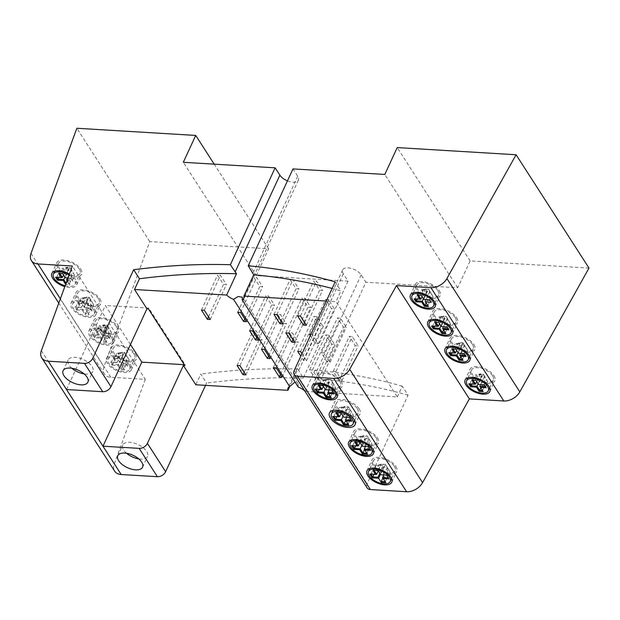 <?xml version="1.0" encoding="UTF-8"?>
<svg xmlns="http://www.w3.org/2000/svg" width="620" height="620" viewBox="0 0 620 620"><rect width="100%" height="100%" fill="white"/><g stroke="black" fill="none" stroke-linecap="round" stroke-linejoin="round"><path stroke-width="0.46" stroke-dasharray="3.1 2.33" d="M417.415 293.919L425.653 288.897L420.469 290.075L423.344 290.245L428.529 289.067L433.155 296.887L429.877 291.168L430.094 300.739L427.219 300.568L427.002 290.997L418.764 296.019L417.415 293.919L415.175 298.755L420.933 299.103M427.002 290.997L425.653 288.897L428.529 289.067L429.877 291.168L427.002 290.997L423.421 298.739M417.368 299.034L418.764 296.019M415.276 298.91L414.082 298.84M418.337 295.058L420.469 290.075M422.073 296.639L425.653 288.897M417.144 294.988L421.112 295.081L423.344 290.245M423.871 299.429L429.567 299.623L431.807 294.787M421.174 295.228L423.817 299.274L428.529 289.067M429.629 299.778L430.923 301.723L433.155 296.887M425.165 301.374L427.862 305.575L430.094 300.739M426.002 299.561L429.877 291.168M426.126 302.932L427.219 300.568M428.459 306.567L427.823 305.567M487.832 381.881L484.561 376.17L484.778 385.733L481.895 385.562L481.678 375.991L473.44 381.013L472.091 378.921L480.329 373.891L475.145 375.069L478.028 375.24L483.213 374.069L487.832 381.881L485.561 386.717M483.213 374.069L484.561 376.17L481.678 375.991L480.329 373.891L483.213 374.069L478.493 384.276L484.251 384.617L486.483 379.789M484.305 384.772L486.196 387.709M479.841 386.369L482.546 390.569L484.778 385.733M480.686 384.555L484.561 376.17M480.802 387.926L481.895 385.562M483.143 391.561L482.5 390.569M473.014 380.06L475.145 375.069M476.757 381.633L480.329 373.891M471.82 379.983L475.796 380.076L478.028 375.24M472.045 384.036L473.44 381.013M478.105 383.733L481.678 375.991M469.96 383.904L472.091 378.921M434.868 321.051L443.106 316.029L437.921 317.208L440.805 317.378L445.982 316.208L450.608 324.02L447.338 318.3L447.555 327.872L444.672 327.701L444.455 318.13L436.216 323.152L434.868 321.051L432.636 325.887L438.387 326.236M444.455 318.13L443.106 316.029L445.982 316.208L447.338 318.3L444.455 318.13L440.882 325.872M434.821 326.167L436.216 323.152M432.729 326.043L431.536 325.973M435.79 322.191L437.921 317.208M439.526 323.772L443.106 316.029M434.597 322.121L438.565 322.214L440.805 317.378M441.324 326.562L447.028 326.756L449.26 321.92M438.627 322.369L441.269 326.407L445.982 316.208M447.082 326.911L448.376 328.856L450.608 324.02M442.618 328.507L445.315 332.708L447.555 327.872M443.455 326.694L447.338 318.3M443.579 330.065L444.672 327.701M445.92 333.7L445.276 332.708M461.846 354.392L461.629 344.821L453.39 349.851L452.042 347.75L460.28 342.728L455.096 343.899L457.979 344.069L463.156 342.899L467.782 350.719L464.504 344.999L464.729 354.562L461.846 354.392L460.753 356.763M464.504 344.999L461.629 344.821L460.28 342.728L463.156 342.899L464.504 344.999L460.629 353.385M459.792 355.206L462.489 359.399L464.729 354.562M463.086 360.39L462.45 359.399M458.498 353.26L464.202 353.454L466.434 348.618M452.964 348.889L455.739 348.905L458.443 353.106L463.156 342.899M464.256 353.601L465.55 355.547L467.782 350.719M451.996 352.865L453.39 349.851M458.056 352.563L461.629 344.821M449.903 352.741L452.042 347.75M451.771 348.82L452.864 348.735L455.096 343.899M456.7 350.463L460.28 342.728M455.801 349.06L457.979 344.069M468.767 383.834L475.618 384.098M478.547 384.423L475.85 380.231M448.71 352.664L455.561 352.927M466.147 356.539L465.504 355.547M448.973 329.848L448.33 328.856M431.249 302.297L430.923 301.723M492.52 375.635A11.943 5.952 -155.2 0 0 481.267 368.288A11.943 5.952 -155.2 0 0 471.603 370.016A11.943 5.952 -155.2 0 0 479.95 380.432A11.943 5.952 -155.2 0 0 493.288 380.037A11.943 5.952 -155.2 0 0 492.52 375.635M493.962 375.728A13.656 6.804 24.8 0 1 494.838 380.757A13.656 6.804 24.8 0 1 479.593 381.207A13.656 6.804 24.8 0 1 470.053 369.303A13.656 6.804 24.8 0 1 481.097 367.319A13.656 6.804 24.8 0 1 493.962 375.728M437.836 290.64A11.943 5.952 -155.2 0 0 426.583 283.286A11.943 5.952 -155.2 0 0 416.919 285.022A11.943 5.952 -155.2 0 0 425.266 295.438A11.943 5.952 -155.2 0 0 438.611 295.043A11.943 5.952 -155.2 0 0 437.836 290.64M439.278 290.726A13.656 6.804 24.8 0 1 440.154 295.763A13.656 6.804 24.8 0 1 424.909 296.213A13.656 6.804 24.8 0 1 415.369 284.309A13.656 6.804 24.8 0 1 426.421 282.325A13.656 6.804 24.8 0 1 439.278 290.726M455.196 317.626A11.943 5.952 -155.2 0 0 443.943 310.271A11.943 5.952 -155.2 0 0 434.279 312.007A11.943 5.952 -155.2 0 0 442.626 322.423A11.943 5.952 -155.2 0 0 455.971 322.028A11.943 5.952 -155.2 0 0 455.196 317.626M456.638 317.711A13.656 6.804 24.8 0 1 457.521 322.749A13.656 6.804 24.8 0 1 442.269 323.198A13.656 6.804 24.8 0 1 432.729 311.294A13.656 6.804 24.8 0 1 443.781 309.31A13.656 6.804 24.8 0 1 456.638 317.711M472.471 344.472A11.943 5.952 -155.2 0 0 461.218 337.117A11.943 5.952 -155.2 0 0 451.546 338.853A11.943 5.952 -155.2 0 0 459.893 349.269A11.943 5.952 -155.2 0 0 473.238 348.874A11.943 5.952 -155.2 0 0 472.471 344.472M473.905 344.557A13.656 6.804 24.8 0 1 474.788 349.587A13.656 6.804 24.8 0 1 459.536 350.037A13.656 6.804 24.8 0 1 450.004 338.132A13.656 6.804 24.8 0 1 461.048 336.156A13.656 6.804 24.8 0 1 473.905 344.557M74.617 275.264L71.347 269.545L71.564 279.116L68.681 278.946L68.464 269.375L60.225 274.397L58.877 272.296L67.115 267.274L61.93 268.452L64.813 268.623L69.99 267.445L74.617 275.264L72.385 280.101L67.324 279.798M69.99 267.445L71.347 269.545L68.464 269.375L67.115 267.274L69.99 267.445L65.278 277.651L71.037 278L73.269 273.164M71.037 278L72.982 281.092L71.037 278M59.799 273.435L61.93 268.452M63.542 275.017L67.115 267.274M58.606 273.366L62.573 273.459L64.813 268.623M58.83 277.411L60.225 274.397M64.891 277.109L68.464 269.375M56.738 277.287L58.877 272.296M66.627 279.752L69.331 283.952L71.564 279.116M67.464 277.938L71.347 269.545M66.077 283.201L66.448 283.774L65.898 284.696L69.928 284.944L69.331 283.952L66.448 283.774L68.681 278.946M78.05 302.103L86.288 297.081L81.104 298.251L83.987 298.429L89.164 297.251L93.79 305.071L90.52 299.351L90.737 308.923L87.854 308.745L87.637 299.181L79.399 304.203L78.05 302.103L75.818 306.939L81.577 307.288L78.872 303.087L81.104 298.251M87.637 299.181L86.288 297.081L89.164 297.251L90.52 299.351L87.637 299.181L82.925 309.388L77.167 309.039L79.399 304.203M77.167 309.039L75.818 306.939L74.725 307.024L76.617 309.961L77.167 309.039M86.397 310.55L88.505 313.759L85.622 313.581L85.072 314.503L89.102 314.751L86.397 310.55L92.155 310.899L90.264 307.962L84.452 307.458L90.21 307.807L92.442 302.971M84.506 307.613L81.809 303.413L77.779 303.172L81.755 303.265L84.452 307.458L89.164 297.251M90.264 307.962L91.559 309.907L93.79 305.071M89.102 314.751L88.505 313.759L90.737 308.923M92.155 310.899L91.559 309.907L85.8 309.558L90.52 299.351M76.617 309.961L82.367 310.31L82.925 309.388L85.622 313.581L87.854 308.745M77.779 303.172L80.476 307.365L81.577 307.288L86.288 297.081M81.809 303.413L83.987 298.429M111.654 332.839L108.384 327.12L108.601 336.691L105.718 336.513L105.501 326.949L97.263 331.971L95.914 329.871L104.152 324.849L98.968 326.019L101.85 326.197L107.035 325.019L111.654 332.839L109.422 337.675L103.664 337.327L106.369 341.527L108.601 336.691M107.035 325.019L108.384 327.12L105.501 326.949L104.152 324.849L107.035 325.019L102.316 335.226L108.074 335.575L110.306 330.739M108.074 335.575L110.019 338.667L108.074 335.575M108.128 335.73L102.37 335.381L99.673 331.181L95.643 330.94L98.34 335.133L99.44 335.056L96.736 330.855L98.968 326.019M98.34 335.133L92.589 334.792L94.48 337.729L100.231 338.078L100.789 337.156L95.031 336.807L93.682 334.707L99.44 335.056L104.152 324.849M95.643 330.94L99.618 331.034L101.85 326.197M106.966 342.519L106.369 341.527L103.486 341.349L102.936 342.271L106.966 342.519L103.664 337.327L108.384 327.12M105.501 326.949L100.789 337.156L103.486 341.349L105.718 336.513M94.48 337.729L97.263 331.971M92.589 334.792L93.682 334.707L95.914 329.871M113.553 357.298L121.791 352.269L116.614 353.447L119.49 353.617L124.674 352.447L129.301 360.259L126.023 354.547L126.24 364.111L123.365 363.94L123.148 354.369L114.909 359.391L113.553 357.298L111.321 362.127L117.079 362.475L114.382 358.283L116.614 353.447M123.148 354.369L121.791 352.269L124.674 352.447L126.023 354.547L123.148 354.369L118.428 364.576L112.669 364.227L114.909 359.391M112.669 364.227L111.321 362.127L110.228 362.212L112.119 365.149L112.669 364.227M124.605 369.938L124.008 368.947L121.133 368.776L120.575 369.698L124.605 369.938L121.311 364.746L124.008 368.947L126.24 364.111M121.908 365.738L127.666 366.087L125.775 363.149L119.955 362.654L125.713 362.995L127.061 365.095L121.311 364.746L126.023 354.547M112.119 365.149L117.877 365.498L118.428 364.576L121.133 368.776L123.365 363.94M125.775 363.149L127.945 358.166M120.017 362.801L117.312 358.608L113.282 358.36L117.258 358.453L119.955 362.654L124.674 352.447M127.666 366.087L127.061 365.095L129.301 360.259M113.282 358.36L115.987 362.56L117.079 362.475L121.791 352.269M117.312 358.608L119.49 353.617M115.987 362.56L110.228 362.212M117.877 365.498L120.575 369.698M129.022 364.762A11.943 5.952 -155.2 0 0 117.769 357.407A11.943 5.952 -155.2 0 0 108.105 359.143A11.943 5.952 -155.2 0 0 116.444 369.559A11.943 5.952 -155.2 0 0 129.789 369.163A11.943 5.952 -155.2 0 0 129.022 364.762M104.261 338.319L110.019 338.667M102.37 335.381L99.673 331.181M100.231 338.078L102.936 342.271M111.375 337.334A11.943 5.952 -155.2 0 0 100.122 329.979A11.943 5.952 -155.2 0 0 90.458 331.716A11.943 5.952 -155.2 0 0 98.805 342.132A11.943 5.952 -155.2 0 0 112.15 341.736A11.943 5.952 -155.2 0 0 111.375 337.334M80.476 307.365L74.725 307.024M82.367 310.31L85.072 314.503M93.511 309.566A11.943 5.952 -155.2 0 0 82.258 302.211A11.943 5.952 -155.2 0 0 72.594 303.947A11.943 5.952 -155.2 0 0 80.941 314.363A11.943 5.952 -155.2 0 0 94.287 313.968A11.943 5.952 -155.2 0 0 93.511 309.566M69.928 284.944L67.069 280.488M67.224 280.744L72.982 281.092M71.091 278.155L67.991 277.969M65.332 277.806L62.635 273.606M55.552 277.217L62.395 277.481M65.123 285.812A11.943 5.952 -155.2 0 0 75.105 284.162A11.943 5.952 -155.2 0 0 74.338 279.76A11.943 5.952 -155.2 0 0 69.084 274.986M133.982 354.012A11.943 5.952 -155.2 0 0 122.729 346.665A11.943 5.952 -155.2 0 0 113.065 348.394A11.943 5.952 -155.2 0 0 121.412 358.81A11.943 5.952 -155.2 0 0 134.749 358.414A11.943 5.952 -155.2 0 0 133.982 354.012M135.424 354.105A13.656 6.804 24.8 0 1 136.299 359.135A13.656 6.804 24.8 0 1 121.055 359.585A13.656 6.804 24.8 0 1 111.515 347.68A13.656 6.804 24.8 0 1 122.566 345.697A13.656 6.804 24.8 0 1 135.424 354.105M130.456 364.847A13.656 6.804 24.8 0 1 131.339 369.877A13.656 6.804 24.8 0 1 116.087 370.326A13.656 6.804 24.8 0 1 106.555 358.422A13.656 6.804 24.8 0 1 117.599 356.446A13.656 6.804 24.8 0 1 130.456 364.847M79.306 269.018A11.943 5.952 -155.2 0 0 68.053 261.663A11.943 5.952 -155.2 0 0 58.389 263.399A11.943 5.952 -155.2 0 0 66.735 273.815A11.943 5.952 -155.2 0 0 80.073 273.42A11.943 5.952 -155.2 0 0 79.306 269.018M80.74 269.103A13.656 6.804 24.8 0 1 81.623 274.133A13.656 6.804 24.8 0 1 66.371 274.59A13.656 6.804 24.8 0 1 56.839 262.686A13.656 6.804 24.8 0 1 67.882 260.702A13.656 6.804 24.8 0 1 80.74 269.103M69.386 274.156A13.656 6.804 24.8 0 1 75.779 279.845A13.656 6.804 24.8 0 1 76.655 284.882A13.656 6.804 24.8 0 1 64.821 286.634M116.343 326.593A11.943 5.952 -155.2 0 0 105.09 319.238A11.943 5.952 -155.2 0 0 95.426 320.974A11.943 5.952 -155.2 0 0 103.773 331.39A11.943 5.952 -155.2 0 0 117.11 330.995A11.943 5.952 -155.2 0 0 116.343 326.593M117.784 326.678A13.656 6.804 24.8 0 1 118.66 331.708A13.656 6.804 24.8 0 1 103.416 332.165A13.656 6.804 24.8 0 1 93.876 320.261A13.656 6.804 24.8 0 1 104.919 318.277A13.656 6.804 24.8 0 1 117.784 326.678M112.817 337.42A13.656 6.804 24.8 0 1 113.692 342.457A13.656 6.804 24.8 0 1 98.448 342.906A13.656 6.804 24.8 0 1 88.908 331.003A13.656 6.804 24.8 0 1 99.959 329.019A13.656 6.804 24.8 0 1 112.817 337.42M98.479 298.825A11.943 5.952 -155.2 0 0 87.226 291.47A11.943 5.952 -155.2 0 0 77.562 293.206A11.943 5.952 -155.2 0 0 85.909 303.622A11.943 5.952 -155.2 0 0 99.247 303.226A11.943 5.952 -155.2 0 0 98.479 298.825M99.921 298.91A13.656 6.804 24.8 0 1 100.797 303.94A13.656 6.804 24.8 0 1 85.552 304.397A13.656 6.804 24.8 0 1 76.012 292.493A13.656 6.804 24.8 0 1 87.056 290.509A13.656 6.804 24.8 0 1 99.921 298.91M94.953 309.651A13.656 6.804 24.8 0 1 95.829 314.689A13.656 6.804 24.8 0 1 80.585 315.138A13.656 6.804 24.8 0 1 71.044 303.234A13.656 6.804 24.8 0 1 82.096 301.25A13.656 6.804 24.8 0 1 94.953 309.651M304.823 391.026A10.579 5.278 24.8 0 1 305.179 391.367L315.014 370.07L321.121 379.122L365.893 282.232L361.166 274.885A10.579 5.278 -155.2 0 0 351.199 268.375A10.579 5.278 -155.2 0 0 342.635 269.909A10.579 5.278 -155.2 0 0 343.317 273.815L348.045 281.154L256.223 275.621L268.63 248.76L149.753 241.591L103.904 366.776A13.656 9.316 -32.8 0 0 104.331 373.922A13.656 9.316 -32.8 0 0 110.848 377.278L145.274 379.355L72.362 266.026M380.223 465.566L385.408 464.388L387.298 467.325L383.269 467.085L381.378 464.147L376.193 465.318L380.223 465.566L377.991 470.394L380.688 474.594L385.408 464.388L390.569 473.045L387.298 467.325L387.515 476.896L383.486 476.656L383.462 475.625M371 474.161L373.139 469.17L381.378 464.147L385.408 464.388M383.78 474.928L387.298 467.325M388.934 478.873L388.298 477.881M386.508 475.091L388.337 477.881L390.569 473.045M383.447 474.912L383.269 467.085M382.579 477.532L385.284 481.732L387.515 476.896M382.865 477.997L383.486 476.656M385.88 482.724L385.237 481.725M373.139 469.17L375.03 472.107L382.447 467.589L379.812 473.285M382.99 467.542L382.447 467.589M374 474.339L375.03 472.107M364.545 449.531L365.149 447.16M365.134 446.439L364.947 438.611L356.709 443.641L354.826 440.696L363.064 435.674L357.88 436.852L361.91 437.092L367.094 435.914L372.256 444.579L368.978 438.859L369.202 448.423L365.172 448.183M368.978 438.859L364.947 438.611L363.064 435.674L367.094 435.914L368.978 438.859L365.467 446.462M364.265 449.066L366.963 453.259L369.202 448.423M367.559 454.251L366.924 453.259M355.678 445.873L356.709 443.641M361.84 445.354L364.947 438.611M352.687 445.687L354.826 440.696M355.748 441.835L357.88 436.852M359.949 442.417L363.064 435.674M354.555 441.765L359.678 441.928L361.91 437.092M362.429 446.276L368.133 446.47L370.365 441.634M359.732 442.075L362.375 446.121L367.094 435.914M368.187 446.625L370.024 449.407L372.256 444.579M345.766 420.344L346.371 417.965M346.355 417.252L346.177 409.425L337.931 414.447L336.048 411.51L344.286 406.488L339.101 407.658L343.131 407.906L348.316 406.728L353.478 415.385L350.207 409.665L350.424 419.236L346.394 418.996M350.207 409.665L346.177 409.425L344.286 406.488L348.316 406.728L350.207 409.665L346.688 417.268M345.487 419.872L348.184 424.072L350.424 419.236M348.789 425.064L348.146 424.064M343.658 417.089L349.354 417.283L351.587 412.447M336.97 412.649L340.899 412.742L343.596 416.935L348.316 406.728M349.409 417.438L351.246 420.221L353.478 415.385M336.9 416.679L337.931 414.447M343.062 416.16L346.177 409.425M333.909 416.5L336.048 411.51M335.776 412.579L336.869 412.494L339.101 407.658M341.171 413.222L344.286 406.488M340.954 412.889L343.131 407.906M316.324 389.166L318.455 384.175L326.694 379.146L321.517 380.324L325.547 380.564L330.724 379.394L335.893 388.05L332.615 382.331L332.832 391.902L328.801 391.654L328.778 390.631M318.455 384.175L320.346 387.113L328.585 382.091L326.694 379.146L330.724 379.394L332.615 382.331L328.585 382.091L325.244 389.329M319.315 389.344L320.346 387.113M328.763 389.91L328.585 382.091M327.903 392.538L330.599 396.73L332.832 391.902M329.104 389.933L332.615 382.331M328.181 393.003L328.801 391.654M331.196 397.722L330.561 396.73M325.492 389.716L331.77 389.949L334.002 385.113M326.012 389.6L330.724 379.394M331.824 390.096L333.661 392.886L335.893 388.05M319.378 385.315L321.517 380.324M323.353 386.392L326.694 379.146M318.184 385.237L323.307 385.4L325.547 380.564M380.75 474.75L386.446 474.943L388.678 470.107M378.045 470.549L373.961 470.154L376.193 465.318M372.868 470.239L374.062 470.309M369.807 474.091L376.658 474.354M380.424 474.246L383.292 468.038M378.262 470.882L381.378 464.147M370.621 450.399L369.977 449.407M351.494 445.617L358.344 445.881M332.715 416.431L339.566 416.694M351.842 421.213L351.199 420.221M322.795 385.516L323.307 385.4M315.131 389.089L321.981 389.352M334.257 393.878L333.614 392.879M339.729 381.346A11.943 5.952 24.8 0 1 340.504 385.749A11.943 5.952 24.8 0 1 327.159 386.144A11.943 5.952 24.8 0 1 318.812 375.728A11.943 5.952 24.8 0 1 328.476 373.992A11.943 5.952 24.8 0 1 339.729 381.346M376.092 437.875A11.943 5.952 24.8 0 1 376.867 442.277A11.943 5.952 24.8 0 1 363.522 442.672A11.943 5.952 24.8 0 1 355.175 432.256A11.943 5.952 24.8 0 1 364.839 430.52A11.943 5.952 24.8 0 1 376.092 437.875M394.413 466.341A11.943 5.952 24.8 0 1 395.18 470.75A11.943 5.952 24.8 0 1 381.843 471.138A11.943 5.952 24.8 0 1 373.496 460.722A11.943 5.952 24.8 0 1 383.16 458.994A11.943 5.952 24.8 0 1 394.413 466.341M357.314 408.681A11.943 5.952 24.8 0 1 358.089 413.091A11.943 5.952 24.8 0 1 344.743 413.486A11.943 5.952 24.8 0 1 336.397 403.07A11.943 5.952 24.8 0 1 346.069 401.334A11.943 5.952 24.8 0 1 357.314 408.681M377.534 437.96A13.656 6.804 24.8 0 1 378.417 442.99A13.656 6.804 24.8 0 1 363.165 443.439A13.656 6.804 24.8 0 1 353.625 431.536A13.656 6.804 24.8 0 1 364.676 429.559A13.656 6.804 24.8 0 1 377.534 437.96M395.847 466.434A13.656 6.804 24.8 0 1 396.73 471.464A13.656 6.804 24.8 0 1 381.486 471.913A13.656 6.804 24.8 0 1 371.946 460.009A13.656 6.804 24.8 0 1 382.99 458.025A13.656 6.804 24.8 0 1 395.847 466.434M341.171 381.432A13.656 6.804 24.8 0 1 342.046 386.469A13.656 6.804 24.8 0 1 326.802 386.919A13.656 6.804 24.8 0 1 317.262 375.015A13.656 6.804 24.8 0 1 328.313 373.031A13.656 6.804 24.8 0 1 341.171 381.432M359.12 408.797A14.082 7.022 24.8 0 1 360.026 413.982A14.082 7.022 24.8 0 1 344.301 414.447A14.082 7.022 24.8 0 1 334.459 402.171A14.082 7.022 24.8 0 1 345.851 400.125A14.082 7.022 24.8 0 1 359.12 408.797M298.29 387.089L297.988 383.617L295.004 381.99M287.447 180.877A10.579 5.278 -155.2 0 0 298.39 180.149A10.579 5.278 -155.2 0 0 297.709 176.25L292.981 168.904M326.298 301.056L336.009 301.646L397.304 396.924L305.179 391.367M339.148 380.502L333.211 371.272L336.087 371.442L342.031 380.68L339.148 380.502L355.283 345.588L349.347 336.358L352.222 336.528L358.166 345.766L355.283 345.588M301.979 353.687L306.544 360.786L303.668 360.615L300.824 356.19M310.884 334.42L312.325 334.506L318.269 343.744L315.386 343.565L310.31 335.668M327.267 362.034L321.331 352.803L324.206 352.974L330.15 362.212L327.267 362.034L343.403 327.12L337.466 317.889L340.341 318.06L346.286 327.298L343.403 327.12M315.549 379.084L309.605 369.846L312.488 370.024L318.424 379.254L315.549 379.084L331.685 344.17L325.74 334.932L328.623 335.102L334.56 344.34L331.685 344.17M184.861 365.552L185.225 364.754L184.31 364.7M130.448 344.48L105.361 305.474L148.777 308.094L185.225 364.754M66.518 389.531L105.361 305.474M148.405 308.884L148.777 308.094M205.514 385.353L206.584 383.051L200.779 374.031L195.811 384.772M276.218 367.831L292.353 332.917L298.29 342.155L295.415 341.976L289.47 332.746L292.353 332.917M282.162 377.069L298.29 342.155M273.342 367.66L289.47 332.746M280.434 374.395L295.415 341.976M333.211 371.272L349.347 336.358M342.031 380.68L358.166 345.766M336.087 371.442L352.222 336.528M303.668 360.615L319.804 325.702L313.86 316.464L316.735 316.634L322.679 325.872L319.804 325.702M297.724 351.377L313.86 316.464M306.544 360.786L322.679 325.872M300.607 351.555L316.735 316.634M252.456 330.894L268.592 295.98L274.528 305.218L271.653 305.04L265.709 295.81L268.592 295.98M258.401 340.132L274.528 305.218M249.581 330.724L265.709 295.81M256.672 337.458L271.653 305.04M315.386 343.565L331.522 308.651L325.585 299.421L328.461 299.592L334.405 308.83L331.522 308.651M309.45 334.335L325.585 299.421M318.269 343.744L334.405 308.83M312.325 334.506L328.461 299.592M281.062 321.175L296.042 288.757L290.098 279.527L292.973 279.697L298.918 288.935L296.042 288.757M273.963 314.441L290.098 279.527M282.782 323.849L298.918 288.935M276.846 314.619L292.973 279.697M208.529 316.797L223.502 284.386L217.566 275.156L220.441 275.327L226.378 284.557L223.502 284.386M201.43 310.07L217.566 275.156M210.25 319.478L226.378 284.557M204.306 310.24L220.441 275.327M244.792 318.99L259.772 286.572L253.828 277.341L256.711 277.512L262.647 286.75L259.772 286.572M237.7 312.255L253.828 277.341M246.512 321.664L262.647 286.75M240.576 312.426L256.711 277.512M304.668 322.594L319.641 290.183L313.704 280.953L316.58 281.124L322.516 290.362L319.641 290.183M297.569 315.867L313.704 280.953M306.388 325.275L322.516 290.362M300.444 316.037L316.58 281.124M292.942 339.644L307.923 307.226L301.979 297.995L304.854 298.166L310.798 307.404L307.923 307.226M285.843 332.909L301.979 297.995M294.663 342.317L310.798 307.404M288.726 333.087L304.854 298.166M321.331 352.803L337.466 317.889M330.15 362.212L346.286 327.298M324.206 352.974L340.341 318.06M264.337 349.362L280.472 314.449L286.409 323.687L283.534 323.508L277.589 314.278L280.472 314.449M270.281 358.6L286.409 323.687M261.462 349.192L277.589 314.278M268.553 355.926L283.534 323.508M309.605 369.846L325.74 334.932M318.424 379.254L334.56 344.34M312.488 370.024L328.623 335.102M244.172 372.202L259.144 339.791L253.208 330.561L256.083 330.731L262.028 339.962L259.144 339.791M237.072 365.474L253.208 330.561M245.892 374.883L262.028 339.962M239.948 365.645L256.083 330.731M348.045 281.154L303.273 378.045L297.778 369.032L289.873 386.136M303.273 378.045A610.894 416.749 -32.8 0 0 206.584 383.051M297.778 369.032A610.894 416.749 -32.8 0 0 200.779 374.031M589 268.08L470.123 260.912L457.715 287.773L365.893 282.232M397.304 396.924L402.264 386.183L408.068 395.204L367.118 483.832A6.828 4.658 -32.8 0 0 367.133 487.878M408.068 395.204A610.894 416.749 -32.8 0 0 321.121 379.122M145.274 379.355L114.258 464.031A13.656 9.316 -32.8 0 0 114.684 471.169M402.264 386.183A610.894 416.749 -32.8 0 0 315.014 370.07M332.126 288.455A610.894 416.749 147.2 0 1 340.969 290.896L336.009 301.646M335.164 281.875L340.969 290.896M71.866 368.257A13.656 6.804 24.8 0 1 68.076 359.988A13.656 6.804 24.8 0 1 79.12 358.004A13.656 6.804 24.8 0 1 91.977 366.404A13.656 6.804 24.8 0 1 92.861 371.434A13.656 6.804 24.8 0 1 84.103 373.914M126.542 453.251A13.656 6.804 24.8 0 1 122.752 444.982A13.656 6.804 24.8 0 1 133.796 442.998A13.656 6.804 24.8 0 1 146.661 451.399A13.656 6.804 24.8 0 1 147.537 456.436A13.656 6.804 24.8 0 1 138.787 458.909M149.753 241.591L76.849 128.263M470.123 260.912L397.219 147.583M268.63 248.76L214.202 164.153M256.223 275.621L183.319 162.293M457.715 287.773L384.803 174.445M110.848 377.278L60.357 298.801M297.709 176.25L252.937 273.141M343.317 273.815L298.553 370.698M361.166 274.885L316.394 371.775M294.213 370.504L367.118 483.832M41.354 350.695L114.258 464.031M31 253.448L103.904 366.776M489.707 387.795L493.288 380.037M468.022 377.774L471.603 370.016M489.87 391.499L494.838 380.757M465.085 380.045L470.053 369.303M435.023 302.793L438.611 295.043M413.339 292.772L416.919 285.022M435.193 306.505L440.154 295.763M410.409 295.05L415.369 284.309M452.383 329.786L455.971 322.028M430.699 319.765L434.279 312.007M452.554 333.49L457.521 322.749M427.769 322.036L432.729 311.294M469.658 356.624L473.238 348.874M447.966 346.603L451.546 338.853M469.821 360.329L474.788 349.587M445.036 348.882L450.004 338.132M129.789 369.163L134.749 358.414M108.105 359.143L113.065 348.394M131.339 369.877L136.299 359.135M106.555 358.422L111.515 347.68M75.105 284.162L80.073 273.42M54.8 271.149L58.389 263.399M76.655 284.882L81.623 274.133M51.871 273.428L56.839 262.686M112.15 341.736L117.11 330.995M90.458 331.716L95.426 320.974M113.692 342.457L118.66 331.708M88.908 331.003L93.876 320.261M94.287 313.968L99.247 303.226M72.594 303.947L77.562 293.206M95.829 314.689L100.797 303.94M71.044 303.234L76.012 292.493M336.916 393.506L340.504 385.749M315.231 383.486L318.812 375.728M373.279 450.027L376.867 442.277M351.594 440.006L355.175 432.256M391.6 478.5L395.18 470.75M369.908 468.48L373.496 460.722M354.687 420.453L358.089 413.091M332.994 410.432L336.397 403.07M373.449 453.732L378.417 442.99M348.665 442.285L353.625 431.536M391.762 482.205L396.73 471.464M366.978 470.75L371.946 460.009M337.086 397.211L342.046 386.469M312.302 385.756L317.262 375.015M355.066 424.731L360.026 413.982M329.491 412.912L334.459 402.171M297.988 383.617L242.435 297.259M298.39 180.149L243.784 298.329M342.635 269.909L288.029 388.089M87.893 382.183L92.861 371.434M63.108 370.729L68.076 359.988M142.577 467.178L147.537 456.436M117.792 455.723L122.752 444.982M104.331 373.922L58.784 303.118"/><path stroke-width="0.93" d="M421.732 302.126L424.429 306.319L428.459 306.567L425.49 301.948L431.249 302.297L429.629 299.778L423.871 299.429L421.174 295.228L417.144 294.988L419.841 299.189L414.082 298.84L415.974 301.777L421.732 302.126L422.282 301.204L416.532 300.855L417.368 299.034M427.823 305.567L424.987 305.397L422.282 301.204L423.421 298.739M415.974 301.777L416.532 300.855L415.276 298.91M419.841 299.189L420.933 299.103L418.337 295.058M420.933 299.103L422.073 296.639M425.49 301.948L425.165 301.374L426.002 299.561M424.429 306.319L426.126 302.932M480.438 387.361L486.196 387.709L484.305 384.772L478.547 384.423L475.85 380.231L471.82 379.983L474.517 384.183L468.767 383.834L470.657 386.772L476.408 387.12L479.113 391.321L483.143 391.561L479.841 386.369L480.686 384.555M482.5 390.569L479.663 390.399L480.802 387.926M474.517 384.183L475.618 384.098L473.014 380.06M475.618 384.098L476.757 381.633M476.408 387.12L476.966 386.198L471.208 385.849L472.045 384.036M479.113 391.321L479.663 390.399L476.966 386.198L478.105 383.733M470.657 386.772L471.208 385.849L469.96 383.904M439.185 329.259L441.889 333.452L445.92 333.7L443.215 329.499L448.973 329.848L447.082 326.911L441.324 326.562L438.627 322.369L434.597 322.121L437.294 326.322L431.536 325.973L433.427 328.91L439.185 329.259L439.743 328.337L433.985 327.988L434.821 326.167M445.276 332.708L442.44 332.529L439.743 328.337L440.882 325.872M433.427 328.91L433.985 327.988L432.729 326.043M437.294 326.322L438.387 326.236L435.79 322.191M438.387 326.236L439.526 323.772M443.215 329.499L442.618 328.507L443.455 326.694M441.889 333.452L443.579 330.065M460.389 356.198L466.147 356.539L464.256 353.601L458.498 353.26L455.801 349.06L451.771 348.82L454.468 353.012L448.71 352.664L450.6 355.601L456.359 355.95L459.056 360.15L463.086 360.39L459.792 355.206L460.629 353.385M462.45 359.399L459.614 359.228L460.753 356.763M456.359 355.95L456.917 355.028L451.159 354.679L451.996 352.865M459.056 360.15L459.614 359.228L456.917 355.028L458.056 352.563M450.6 355.601L451.159 354.679L449.903 352.741M454.468 353.012L455.561 352.927L452.964 348.889M455.561 352.927L456.7 350.463M485.561 386.717L479.841 386.369M487.553 386.384A11.943 5.952 -155.2 0 0 476.3 379.029A11.943 5.952 -155.2 0 0 466.635 380.765A11.943 5.952 -155.2 0 0 474.982 391.181A11.943 5.952 -155.2 0 0 488.328 390.786A11.943 5.952 -155.2 0 0 487.553 386.384M465.504 355.547L459.792 355.206M467.503 355.214A11.943 5.952 -155.2 0 0 456.25 347.859A11.943 5.952 -155.2 0 0 446.586 349.595A11.943 5.952 -155.2 0 0 454.933 360.011A11.943 5.952 -155.2 0 0 468.271 359.615A11.943 5.952 -155.2 0 0 467.503 355.214M448.33 328.856L442.618 328.507M450.236 328.368A11.943 5.952 -155.2 0 0 438.983 321.021A11.943 5.952 -155.2 0 0 429.319 322.749A11.943 5.952 -155.2 0 0 437.666 333.165A11.943 5.952 -155.2 0 0 451.004 332.769A11.943 5.952 -155.2 0 0 450.236 328.368M432.876 301.382A11.943 5.952 -155.2 0 0 421.623 294.035A11.943 5.952 -155.2 0 0 411.959 295.763A11.943 5.952 -155.2 0 0 420.306 306.179A11.943 5.952 -155.2 0 0 433.643 305.784A11.943 5.952 -155.2 0 0 432.876 301.382M488.994 386.469A13.656 6.804 24.8 0 1 489.87 391.499A13.656 6.804 24.8 0 1 474.625 391.949A13.656 6.804 24.8 0 1 465.085 380.045A13.656 6.804 24.8 0 1 476.137 378.068A13.656 6.804 24.8 0 1 488.994 386.469M434.318 301.467A13.656 6.804 24.8 0 1 435.193 306.505A13.656 6.804 24.8 0 1 419.949 306.954A13.656 6.804 24.8 0 1 410.409 295.05A13.656 6.804 24.8 0 1 421.453 293.066A13.656 6.804 24.8 0 1 434.318 301.467M451.678 328.461A13.656 6.804 24.8 0 1 452.554 333.49A13.656 6.804 24.8 0 1 437.309 333.94A13.656 6.804 24.8 0 1 427.769 322.036A13.656 6.804 24.8 0 1 438.813 320.052A13.656 6.804 24.8 0 1 451.678 328.461M468.945 355.299A13.656 6.804 24.8 0 1 469.821 360.329A13.656 6.804 24.8 0 1 454.576 360.778A13.656 6.804 24.8 0 1 445.036 348.882A13.656 6.804 24.8 0 1 456.08 346.898A13.656 6.804 24.8 0 1 468.945 355.299M370.388 489.552L297.484 376.224A6.828 4.658 147.2 0 1 294.229 374.55L367.133 487.878A6.828 4.658 -32.8 0 0 370.388 489.552L406.581 491.738A13.656 9.316 -32.8 0 0 422.584 482.624L469.379 398.9L396.474 285.572L430.9 287.649L503.804 400.977A13.656 9.316 -32.8 0 0 519.808 391.863L589 268.08L516.096 154.752L397.219 147.583L384.803 174.445L292.981 168.904L248.217 265.794L253.72 274.792L243.885 296.089A10.579 5.278 24.8 0 1 243.784 298.329A10.579 5.278 24.8 0 1 242.164 299.84L298.29 387.089A10.579 5.278 24.8 0 1 304.823 391.026M469.379 398.9L503.804 400.977M67.991 277.969L65.332 277.806L62.635 273.606L58.606 273.366L61.302 277.566L62.395 277.481L59.799 273.435M62.395 277.481L63.542 275.017M61.302 277.566L55.552 277.217L57.435 280.155L63.194 280.504L63.752 279.581L57.993 279.233L58.83 277.411M66.077 283.201L63.752 279.581L64.891 277.109M57.435 280.155L57.993 279.233L56.738 277.287M67.069 280.488L66.627 279.752L67.464 277.938M67.324 279.798L66.627 279.752M63.194 280.504L65.658 284.332M69.084 274.986A11.943 5.952 -155.2 0 0 53.421 274.141A11.943 5.952 -155.2 0 0 65.123 285.812M64.821 286.634A13.656 6.804 24.8 0 1 51.871 273.428A13.656 6.804 24.8 0 1 69.386 274.156M60.357 298.801L37.936 263.95L72.362 266.026L41.354 350.695A13.656 9.316 147.2 0 0 41.773 357.841A13.656 9.316 147.2 0 0 48.29 361.197L84.483 363.382L102.711 391.708A6.828 4.658 -32.8 0 0 110.949 386.686L146.94 308.799L148.405 308.884L184.861 365.552L183.388 365.467L147.405 443.354A6.828 4.658 147.2 0 1 139.159 448.376L102.974 446.191L141.809 362.142L130.448 344.48M388.298 477.881L382.579 477.532L383.78 474.928M383.462 475.625L383.447 474.912M385.237 481.725L381.254 481.484L382.865 477.997M379.812 473.285L377.975 477.253L372.791 476.943L374 474.339M372.24 477.865L378.572 478.245L381.277 482.445L385.88 482.724L383.175 478.524L388.934 478.873L386.508 475.091L380.75 474.75L378.045 470.549L372.868 470.239L375.565 474.432L369.807 474.091L372.24 477.865L372.791 476.943L371 474.161M365.149 447.16L365.134 446.439M366.924 453.259L362.933 453.018L362.382 453.941L367.559 454.251L364.265 449.066L365.467 446.462M364.862 450.05L370.621 450.399L368.187 446.625L362.429 446.276L359.732 442.075L354.555 441.765L357.252 445.966L351.494 445.617L353.927 449.392L359.685 449.74L360.236 448.818L362.933 453.018L364.545 449.531M361.84 445.354L360.236 448.818L354.477 448.469L355.678 445.873M353.927 449.392L354.477 448.469L352.687 445.687M357.252 445.966L358.344 445.881L355.748 441.835M358.344 445.881L359.949 442.417M346.371 417.965L346.355 417.252M348.146 424.064L344.154 423.824L343.604 424.746L348.789 425.064L345.487 419.872L346.688 417.268M346.084 420.864L351.842 421.213L349.409 417.438L343.658 417.089L340.954 412.889L335.776 412.579L338.474 416.772L332.715 416.431L335.149 420.205L340.907 420.554L341.457 419.632L344.154 423.824L345.766 420.344M343.062 416.16L341.457 419.632L335.699 419.283L336.9 416.679M335.149 420.205L335.699 419.283L333.909 416.5M338.474 416.772L339.566 416.694L336.97 412.649M339.566 416.694L341.171 413.222M330.561 396.73L326.57 396.49L326.019 397.412L331.196 397.722L328.499 393.529L334.257 393.878L331.824 390.096L325.492 389.716L322.795 385.516L318.184 385.237L320.889 389.438L315.131 389.089L317.564 392.871L323.315 393.212L323.873 392.297L318.114 391.949L319.315 389.344M328.181 393.003L326.57 396.49L323.873 392.297L325.244 389.329M317.564 392.871L318.114 391.949L316.324 389.166M328.778 390.631L328.763 389.91M328.499 393.529L327.903 392.538L329.104 389.933M320.889 389.438L321.981 389.352L319.378 385.315M321.981 389.352L323.353 386.392M381.277 482.445L381.254 481.484M383.175 478.524L382.579 477.532M375.565 474.432L376.658 474.354L374.062 470.309M380.424 474.246L378.572 478.245L377.975 477.253M376.658 474.354L378.262 470.882M369.977 449.407L364.265 449.066M359.685 449.74L362.382 453.941M371.132 448.617A11.943 5.952 24.8 0 1 371.899 453.018A11.943 5.952 24.8 0 1 358.562 453.414A11.943 5.952 24.8 0 1 350.215 442.998A11.943 5.952 24.8 0 1 359.879 441.262A11.943 5.952 24.8 0 1 371.132 448.617M340.907 420.554L343.604 424.746M351.199 420.221L345.487 419.872M352.354 419.43A11.943 5.952 24.8 0 1 353.121 423.832A11.943 5.952 24.8 0 1 339.783 424.227A11.943 5.952 24.8 0 1 331.437 413.811A11.943 5.952 24.8 0 1 341.101 412.075A11.943 5.952 24.8 0 1 352.354 419.43M323.315 393.212L326.019 397.412M333.614 392.879L327.903 392.538M334.769 392.088A11.943 5.952 24.8 0 1 335.536 396.49A11.943 5.952 24.8 0 1 322.199 396.885A11.943 5.952 24.8 0 1 313.852 386.469A11.943 5.952 24.8 0 1 323.516 384.741A11.943 5.952 24.8 0 1 334.769 392.088M389.445 477.09A11.943 5.952 24.8 0 1 390.22 481.492A11.943 5.952 24.8 0 1 376.875 481.887A11.943 5.952 24.8 0 1 368.528 471.471A11.943 5.952 24.8 0 1 378.192 469.735A11.943 5.952 24.8 0 1 389.445 477.09M372.574 448.702A13.656 6.804 24.8 0 1 373.449 453.732A13.656 6.804 24.8 0 1 358.205 454.189A13.656 6.804 24.8 0 1 348.665 442.285A13.656 6.804 24.8 0 1 359.709 440.301A13.656 6.804 24.8 0 1 372.574 448.702M390.887 477.175A13.656 6.804 24.8 0 1 391.762 482.205A13.656 6.804 24.8 0 1 376.518 482.654A13.656 6.804 24.8 0 1 366.978 470.75A13.656 6.804 24.8 0 1 378.029 468.774A13.656 6.804 24.8 0 1 390.887 477.175M336.203 392.181A13.656 6.804 24.8 0 1 337.086 397.211A13.656 6.804 24.8 0 1 321.834 397.66A13.656 6.804 24.8 0 1 312.302 385.756A13.656 6.804 24.8 0 1 323.346 383.772A13.656 6.804 24.8 0 1 336.203 392.181M354.16 419.539A14.082 7.022 24.8 0 1 355.066 424.731A14.082 7.022 24.8 0 1 339.334 425.196A14.082 7.022 24.8 0 1 329.491 412.912A14.082 7.022 24.8 0 1 340.892 410.866A14.082 7.022 24.8 0 1 354.16 419.539M295.004 381.99L289.656 386.57L233.523 299.321L238.243 296.476L242.435 297.259L242.164 299.84M233.523 299.321A10.579 5.278 24.8 0 1 226.641 295.05L236.483 273.753L230.369 264.717L275.14 167.826L279.86 175.173A10.579 5.278 -155.2 0 0 287.447 180.877M243.885 296.089L326.298 301.056M300.824 356.19L297.724 351.377L300.607 351.555L301.979 353.687M310.31 335.668L309.45 334.335L310.884 334.42M279.907 323.679L273.963 314.441L276.846 314.619L282.782 323.849L279.907 323.679L281.062 321.175M303.506 325.097L297.569 315.867L300.444 316.037L306.388 325.275L303.506 325.097L304.668 322.594M291.788 342.147L285.843 332.909L288.726 333.087L294.663 342.317L291.788 342.147L292.942 339.644M184.31 364.7L141.809 362.142M41.773 357.841L114.684 471.169A13.656 9.316 -32.8 0 0 121.202 474.525L66.518 389.531L102.711 391.708M146.94 308.799L134.517 289.494L139.477 278.744L133.672 269.723A610.894 416.749 147.2 0 1 230.369 264.717M110.949 386.686L92.721 358.352L133.672 269.723M121.202 474.525L157.387 476.71A6.828 4.658 -32.8 0 0 165.625 471.68L205.514 385.353M289.873 386.136L287.936 390.329L195.811 384.772L183.388 365.467M87.017 377.146A13.656 6.804 24.8 0 1 87.893 382.183A13.656 6.804 24.8 0 1 72.648 382.633A13.656 6.804 24.8 0 1 63.108 370.729A13.656 6.804 24.8 0 1 74.152 368.745A13.656 6.804 24.8 0 1 87.017 377.146M92.721 358.352A6.828 4.658 147.2 0 1 84.483 363.382M276.218 367.831L282.162 377.069L279.279 376.898L273.342 367.66L276.218 367.831M279.279 376.898L280.434 374.395M252.456 330.894L258.401 340.132L255.518 339.962L249.581 330.724L252.456 330.894M255.518 339.962L256.672 337.458M207.367 319.3L201.43 310.07L204.306 310.24L210.25 319.478L207.367 319.3L208.529 316.797M243.637 321.486L237.7 312.255L240.576 312.426L246.512 321.664L243.637 321.486L244.792 318.99M264.337 349.362L270.281 358.6L267.398 358.43L261.462 349.192L264.337 349.362M267.398 358.43L268.553 355.926M243.009 374.705L237.072 365.474L239.948 365.645L245.892 374.883L243.009 374.705L244.172 372.202M287.936 390.329A10.579 5.278 24.8 0 1 288.029 388.089A10.579 5.278 24.8 0 1 289.656 386.57M139.477 278.744A610.894 416.749 147.2 0 1 236.483 273.753M134.517 289.494L226.641 295.05M275.14 167.826L183.319 162.293L195.726 135.431L76.849 128.263L31 253.448A13.656 9.316 147.2 0 0 31.419 260.594A13.656 9.316 147.2 0 0 37.936 263.95M253.72 274.792A610.894 416.749 147.2 0 1 332.126 288.455M248.217 265.794A610.894 416.749 147.2 0 1 335.164 281.875L294.213 370.504A6.828 4.658 147.2 0 0 294.229 374.55M84.103 373.914A13.656 6.804 24.8 0 1 71.866 368.257M138.787 458.909A13.656 6.804 24.8 0 1 126.542 453.251M141.693 462.148A13.656 6.804 24.8 0 1 142.577 467.178A13.656 6.804 24.8 0 1 127.325 467.627A13.656 6.804 24.8 0 1 117.792 455.723A13.656 6.804 24.8 0 1 128.836 453.739A13.656 6.804 24.8 0 1 141.693 462.148M297.484 376.224L333.676 378.409L406.581 491.738M519.808 391.863L446.904 278.535A13.656 9.316 147.2 0 1 430.9 287.649M446.904 278.535L516.096 154.752M422.584 482.624L349.672 369.295A13.656 9.316 147.2 0 1 333.676 378.409M349.672 369.295L396.474 285.572M214.202 164.153L195.726 135.431M279.86 175.173L235.096 272.064M165.625 471.68L147.405 443.354M66.518 389.531L48.29 361.197M139.159 448.376L157.387 476.71M488.328 390.786L489.707 387.795M466.635 380.765L468.022 377.774M433.643 305.784L435.023 302.793M411.959 295.763L413.339 292.772M451.004 332.769L452.383 329.786M429.319 322.749L430.699 319.765M468.271 359.615L469.658 356.624M446.586 349.595L447.966 346.603M53.421 274.141L54.8 271.149M335.536 396.49L336.916 393.506M313.852 386.469L315.231 383.486M371.899 453.018L373.279 450.027M350.215 442.998L351.594 440.006M390.22 481.492L391.6 478.5M368.528 471.471L369.908 468.48M353.121 423.832L354.687 420.453M331.437 413.811L332.994 410.432M58.784 303.118L31.419 260.594"/></g></svg>
